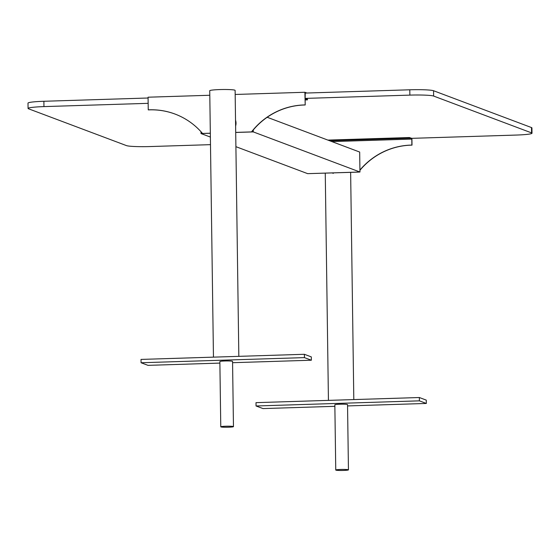 <?xml version="1.0" encoding="UTF-8"?>
<svg xmlns="http://www.w3.org/2000/svg" width="560" height="560" viewBox="0 0 560 560"><rect width="100%" height="100%" fill="white"/><g stroke="black" fill="none" stroke-linecap="round" stroke-linejoin="round"><path stroke-width="0.84" d="M233.331 426.524A6.349 0.525 179.2 0 0 226.457 426.209A6.349 0.525 179.2 0 0 220.773 426.804A6.349 0.525 179.2 0 0 220.913 426.916A6.349 0.525 179.2 0 0 227.787 427.231A6.349 0.525 179.2 0 0 233.464 426.629A6.349 0.525 179.2 0 0 233.331 426.524M220.773 426.804L219.863 361.571A6.349 0.525 -0.8 0 1 225.547 360.969A6.349 0.525 -0.8 0 1 232.421 361.291A6.349 0.525 -0.8 0 1 232.554 361.396L233.464 426.629M235.613 125.986A9.352 9.121 -69.4 0 0 235.536 120.19M232.575 362.698L311.353 360.22L311.304 356.895L304.381 354.291L141.022 359.415L141.071 362.747L147.994 365.351L219.884 363.097M304.381 354.291L304.423 357.616L141.071 362.747M311.353 360.22L304.423 357.616M213.458 357.147L209.734 90.741A12.691 1.05 -0.8 0 1 221.095 89.537A12.691 1.05 -0.8 0 1 234.843 90.174A12.691 1.05 -0.8 0 1 235.116 90.384L238.833 356.349M256.046 405.979L256.004 402.647L419.356 397.523L426.279 400.127L426.328 403.452L419.398 400.848L256.046 405.979L262.976 408.583L334.866 406.322M347.55 405.923L426.328 403.452M419.356 397.523L419.398 400.848M235.179 94.465L304.892 92.274L305.207 104.979L305.123 98.987L307.475 99.869L307.468 99.204L305.116 98.322L305.249 93.072M307.475 99.869L305.137 99.946M305.207 104.979A70.14 68.397 -69.4 0 0 251.657 131.964L235.704 132.461L253.288 131.908L359.954 172.018L307.678 173.656L235.907 146.671M210.385 137.074L201.012 133.553L210.329 133.259L202.51 133.448A70.14 68.397 -69.4 0 0 174.986 114.044A70.14 68.397 -69.4 0 0 148.246 109.844L148.071 97.202L209.797 95.263M175.056 114.072A70.14 68.397 -69.4 0 0 148.386 109.9L148.246 109.844M304.892 92.274L306.873 93.023M305.067 104.923A70.14 68.397 -69.4 0 0 251.517 131.908L235.704 132.405M210.329 133.203L202.51 133.448M327.894 140.098L409.423 137.536L409.437 138.201L329.532 140.714M411.775 138.341L409.423 137.536M409.437 138.201L411.789 139.09L331.884 141.596M358.456 172.116L309.316 173.607L358.456 172.116A70.14 68.397 -69.4 0 1 358.505 172.06M411.915 138.334L412.013 145.131A70.14 68.397 -69.4 0 0 359.926 170.296M412.013 145.131L411.873 145.082A70.14 68.397 -69.4 0 0 359.926 170.079M411.789 139.09L411.873 145.082M348.306 469.756A6.349 0.525 -0.8 0 1 348.446 469.861A6.349 0.525 -0.8 0 1 342.762 470.463A6.349 0.525 -0.8 0 1 335.888 470.141A6.349 0.525 -0.8 0 1 335.755 470.036A6.349 0.525 -0.8 0 1 341.432 469.434A6.349 0.525 -0.8 0 1 348.306 469.756M335.755 470.036L334.845 404.803A6.349 0.525 -0.8 0 1 340.522 404.201A6.349 0.525 -0.8 0 1 347.396 404.516A6.349 0.525 -0.8 0 1 347.536 404.628L348.446 469.861M267.183 117.271L359.674 152.047L359.954 172.018M253.26 129.976L253.288 131.908M201.012 133.553L200.991 131.719M210.49 144.655L150.206 146.552A20.041 1.659 -0.8 0 1 126.448 145.6L28.511 108.78A20.041 1.659 -0.8 0 1 28.077 108.444A20.041 1.659 -0.8 0 1 43.96 106.603L43.883 101.276A20.041 1.659 179.2 0 0 28 103.117L28.077 108.444M305.039 93.079L409.794 89.789L409.871 95.116A20.041 1.659 -0.8 0 1 433.629 96.061L531.566 132.888A20.041 1.659 -0.8 0 1 532 133.224A20.041 1.659 -0.8 0 1 516.117 135.065L411.572 138.348M409.871 95.116L305.319 98.399M148.155 103.334L43.96 106.603M43.883 101.276L148.085 98.007M532 133.224L531.923 127.897A20.041 1.659 179.2 0 0 531.489 127.561L531.566 132.888M433.629 96.061L433.552 90.734L531.489 127.561M433.552 90.734A20.041 1.659 179.2 0 0 409.794 89.789M353.808 399.574L350.637 172.368M328.433 400.372L325.262 173.159M333.305 173.362L332.185 172.942"/></g></svg>
